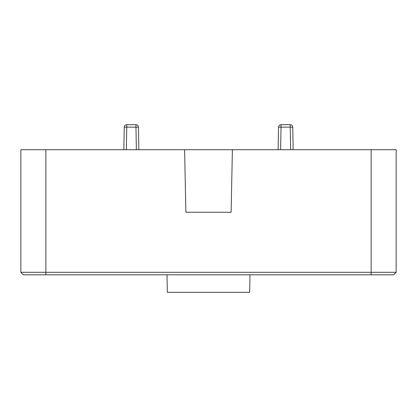 <?xml version="1.0" encoding="UTF-8"?>
<svg xmlns="http://www.w3.org/2000/svg" width="417" height="417" viewBox="0 0 417 417"><rect width="100%" height="100%" fill="white"/><g stroke="black" fill="none" stroke-linecap="round" stroke-linejoin="round"><path stroke-width="0.63" d="M232.394 149.703L231.133 212.253L185.867 212.253L231.133 212.253L185.867 212.253L184.606 149.703L396.15 149.703L396.15 272.301L393.648 274.803L23.352 274.803L20.85 272.301L20.85 149.703L184.606 149.703M20.85 272.301L396.15 272.301M249.981 274.803L249.674 292.317L167.326 292.317L167.019 274.803M136.359 149.703L135.968 127.143L138.465 127.143A2.502 2.502 0 0 0 135.968 124.683L126.742 124.683A2.502 2.502 0 0 0 124.245 127.143L123.849 149.703L124.245 127.143L126.742 127.143L126.351 149.703M290.649 149.703L290.258 127.143L292.755 127.143A2.502 2.502 0 0 0 290.258 124.683L281.032 124.683A2.502 2.502 0 0 0 278.535 127.143L278.139 149.703L278.535 127.143L281.032 127.143L280.641 149.703M278.535 127.143A2.502 2.502 0 0 1 281.032 124.683L281.032 127.143L290.258 127.143L290.258 124.683A2.502 2.502 0 0 1 292.755 127.143L293.151 149.703M138.465 127.143L138.861 149.703M45.87 149.703L45.87 274.803M371.13 274.803L371.13 149.703M135.968 124.683L135.968 127.143L126.742 127.143L126.742 124.683A2.502 2.502 0 0 0 124.245 127.143"/></g></svg>
